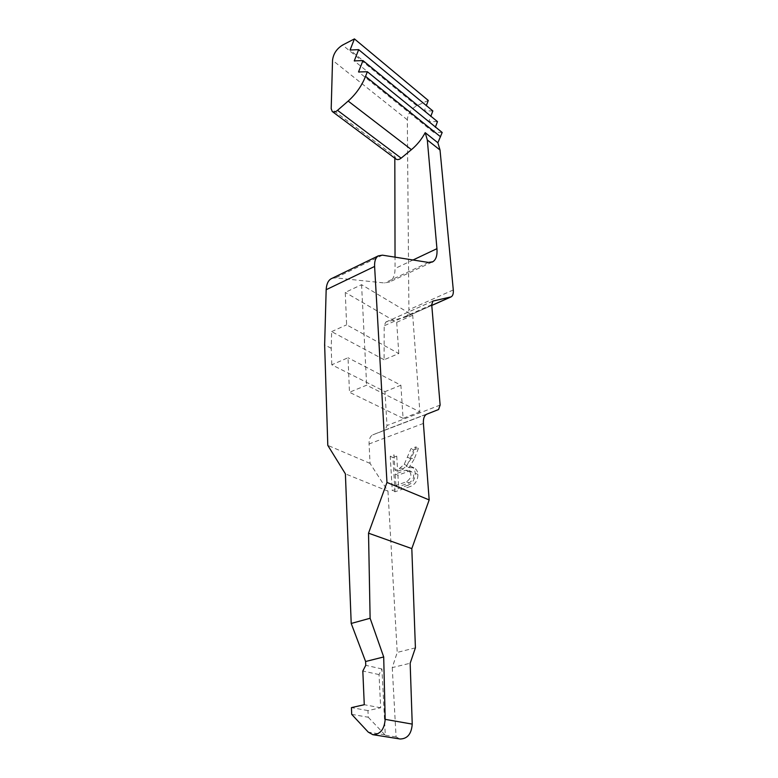 <?xml version="1.0" encoding="UTF-8"?>
<svg xmlns="http://www.w3.org/2000/svg" width="778" height="778" viewBox="0 0 778 778"><rect width="100%" height="100%" fill="white"/><g stroke="black" fill="none" stroke-linecap="round" stroke-linejoin="round"><path stroke-width="0.58" stroke-dasharray="3.89 2.92" d="M407.993 485.219L392.268 490.655L390.235 456.316L394.028 454.926L394.952 470.068L399.406 468.473L404.22 464.388L410.949 448.731L415.841 446.932L411.406 458.135L406.252 466.44L411.222 466.547C413.565 467.743 414.898 469.97 415.209 473.238C415.121 479.015 412.71 483.002 407.993 485.219L410.716 486.357L395.01 491.774L392.268 490.655M395.01 491.774L392.939 457.513L390.235 456.316M392.939 457.513L396.731 456.122L394.028 454.926M396.731 456.122L397.665 471.235L394.952 470.068M397.665 471.235L402.119 469.649L399.406 468.473M402.119 469.649L406.923 465.575L410.239 458.466L407.555 457.26M410.239 458.466L413.624 449.956L410.949 448.731M413.624 449.956L418.515 448.177L415.841 446.932M418.515 448.177L414.091 459.351L411.406 458.135M414.091 459.351L408.956 467.627L406.252 466.44M408.956 467.627L413.915 467.743C416.269 468.94 417.601 471.157 417.912 474.415C417.825 480.172 415.433 484.159 410.716 486.357M431.78 305.394L405.066 317.22L385.791 322.053L384.196 325.778L384.108 359.747L398.783 353.533L346.618 324.825L345.257 292.411L361.576 284.68L412.7 315.246L419.867 411.883L366.642 385.178L349.478 392.277L348.019 357.754L331.798 364.794L385.003 391.645L386.987 425.527L385.256 429.923L372.769 434.853C370.182 436.215 368.947 439.249 369.073 443.956L370.046 463.377L387.959 491.122L345.393 473.851M398.783 353.533L396.712 322.316L345.257 292.411M396.712 322.316L412.7 315.246M368.237 717.238L385.305 735.229L381.94 668.944L379.042 674.575L380.685 707.766L367.945 710.596L368.237 717.238L351.695 714.35M367.945 710.596L351.442 707.61M380.685 707.766L364.269 704.712M379.042 674.575L362.82 671.025M381.94 668.944L365.767 665.307M428.279 100.45L416.755 105.75C411.008 108.988 407.866 113.676 407.332 119.802L408.897 309.751C408.868 313.378 407.876 315.761 405.931 316.899L405.075 317.229M432.84 110.943L424.35 110.865L426.344 105.575M424.35 110.865L350.071 50.025M437.469 121.621L428.873 121.465L430.856 116.204M428.873 121.465L354.262 60.888M442.186 132.474L433.482 132.25L435.447 127.008M433.482 132.25L358.532 71.955M395.934 159.033L394.816 156.349L331.195 108.735M332.08 278.329L335.61 277.882L384.575 282.978L389.399 282.044C393.104 279.769 394.991 275.247 395.068 268.507L395.039 257.158M394.816 158.206L394.816 156.349M415.413 647.841L397.227 652.411L392.258 667.602L410.162 663.245M392.258 667.602L396.08 736.951L400.184 739.003M396.08 736.951L385.305 735.229M387.959 491.122L397.227 652.411M370.046 463.377L327.801 445.376M384.108 359.747L331.642 331.623L331.224 348.301L331.798 364.794M331.224 348.301L324.64 344.878M419.867 411.883L403.082 418.35L400.884 385.207L348.019 357.754M400.884 385.207L385.003 391.645M403.082 418.35L349.478 392.277M361.576 284.68L366.642 385.178M331.642 331.623L346.618 324.825M405.746 470.291L408.45 471.468L397.918 475.193L398.628 486.6L395.895 485.462L406.505 481.776C411.523 478.071 412.233 474.269 408.635 470.359L405.746 470.291L395.195 474.035L395.895 485.462M408.45 471.468L411.338 471.536C414.937 475.436 414.227 479.238 409.218 482.924L398.628 486.6M397.918 475.193L395.195 474.035M403.403 469.134L400.699 467.957M406.923 465.575L404.22 464.388M415.209 473.238L417.912 474.415M432.733 301.193L386.258 321.878M431.722 304.704L384.196 325.778M416.755 105.75L342.573 45.075M407.332 119.802L332.537 60.285M453.292 289.941L408.897 309.751M413.021 259.998L395.068 268.507M428.445 262.439L384.575 282.978M382.445 255.165L335.61 277.882M384.838 734.772L368.276 732.137M426.918 414.129L372.993 434.756M423.407 423.417L369.073 443.956M438.491 409.559L385.149 429.962M440.124 405.085L386.987 425.527M409.218 482.924L406.505 481.776M411.222 466.547L413.915 467.743M432.899 301.086L385.781 322.063M431.965 262.147L389.535 281.986M426.704 414.217L372.769 434.853M385.256 429.923L438.588 409.52M405.941 316.889L431.79 305.443M411.338 471.536L408.635 470.359"/><path stroke-width="1.17" d="M383.7 656.963L385.178 719.368C384.351 729.365 380.248 734.471 372.856 734.685L400.184 739.003C407.487 738.808 411.504 733.839 412.233 724.104L410.162 663.245L415.413 647.841L411.815 548.607L429.174 499.923L423.407 423.417C423.154 418.603 424.253 415.54 426.704 414.217L438.588 409.52L440.124 405.085L431.722 304.704L432.899 301.086L451.143 296.865C452.864 295.815 453.574 293.51 453.292 289.941L440.027 150.037L437.878 142.763L425.206 132.659L427.317 139.982L436.944 248.668C437.45 255.301 436.088 259.658 432.85 261.739L428.445 262.439L382.445 255.165L378.312 255.865C375.618 257.615 374.383 261.136 374.607 266.446L386.967 482.438L368.529 533.183L370.114 618.257L383.7 656.963L365.602 661.504L351.209 623.46L370.114 618.257M372.856 734.685L368.276 732.137L351.695 714.35L351.442 707.61L364.269 704.712L362.82 671.025L365.767 665.307L365.602 661.504M411.416 149.668L401.137 158.148L337.516 110.34C335.415 112.042 333.655 112.431 332.235 111.487L331.195 108.735L332.537 60.285C333.305 53.847 336.66 48.781 342.573 45.075L354.428 38.9L350.071 50.025L358.658 49.646L354.262 60.888L362.966 60.587L358.532 71.955L367.352 71.741L365.553 76.37C361.702 85.95 355.906 94.187 348.165 101.072L411.416 149.668C417.037 144.98 421.637 139.311 425.206 132.659M426.344 105.575L428.279 100.45L354.428 38.9M430.856 116.204L432.84 110.943L358.658 49.646M435.447 127.008L437.469 121.621L362.966 60.587M437.878 142.763L442.186 132.474L367.352 71.741M337.516 110.34L348.165 101.072M401.137 158.148C399.104 159.704 397.364 159.996 395.934 159.033L332.235 111.487M395.039 257.158L394.816 158.206M351.209 623.46L345.393 473.851L327.801 445.376L324.64 344.878L326.167 289.717C326.497 284.164 328.141 280.527 331.097 278.796L332.08 278.329M429.174 499.923L386.967 482.438M411.815 548.607L368.529 533.183M450.384 297.147L431.78 305.394M433.317 300.93L432.733 301.193M440.572 136.802L365.553 76.37M440.027 150.037L427.317 139.982M436.944 248.668L413.021 259.998M374.607 266.446L326.167 289.717M385.178 719.368L412.233 724.104M432.85 261.739L431.965 262.147M331.097 278.796L378.312 255.865M431.79 305.443L450.734 297.05"/></g></svg>
